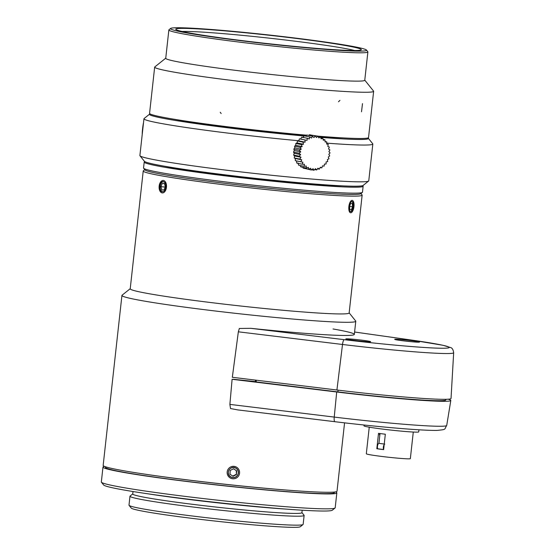 <?xml version="1.0" encoding="UTF-8"?>
<svg xmlns="http://www.w3.org/2000/svg" width="555" height="555" viewBox="0 0 555 555"><rect width="100%" height="100%" fill="white"/><g stroke="black" fill="none" stroke-linecap="round" stroke-linejoin="round"><path stroke-width="0.83" d="M378.517 433.33A22.151 1.006 6.3 0 0 385.33 434.218L383.63 449.626A22.151 1.006 -173.7 0 1 376.817 448.738L378.517 433.33M369.248 427.177L366.314 453.782A22.151 1.006 6.3 0 0 383.671 456.682A22.151 1.006 6.3 0 0 408.425 458.839A22.151 1.006 6.3 0 0 410.346 458.638L413.288 432.04M383.63 449.571L377.74 448.801A3.004 1.214 -82.6 0 1 377.462 446.31A3.004 1.214 -82.6 0 1 378.926 443.348L384.823 444.118M383.637 449.564A3.004 1.214 -82.6 0 1 383.366 447.08A3.004 1.214 -82.6 0 1 384.178 444.611M418.949 429.799L418.713 431.894A27.535 1.249 -173.7 0 1 416.319 432.137A27.535 1.249 -173.7 0 1 385.558 429.459A27.535 1.249 -173.7 0 1 363.983 425.851L364.073 425.019M384.025 445.998A2.005 0.812 97.4 0 0 383.776 447.087A2.005 0.812 97.4 0 0 383.789 448.176M379.592 433.476L379.44 434.829L379.863 434.829M376.817 448.738L377.712 448.745M379.863 434.808A18.024 0.819 -173.7 0 1 379.447 434.745M380.008 433.531L378.926 443.348M336.92 390.005L342.511 344.475A90.208 4.093 -173.7 0 0 453.664 352.737L451.028 398.49A92.609 4.197 -173.7 0 1 336.92 390.005L232.33 377.296L238.345 331.814L239.351 328.477L250.77 328.317A117.639 5.335 6.3 0 0 344.093 335.463A117.639 5.335 6.3 0 0 354.326 334.422A117.639 5.335 6.3 0 0 333.035 328.962M255.383 381.576A117.639 5.335 -173.7 0 1 233.745 379.301L232.108 379.287L229.881 404.401L334.242 417.083A91.284 4.142 6.3 0 0 446.719 425.463L450.806 400.495A92.609 4.197 6.3 0 0 448.267 399.198M334.804 421.689L237.783 409.909L230.512 408.529L229.881 404.401M232.108 379.287L336.698 391.996A92.609 4.197 6.3 0 0 450.806 400.495M445.901 399.302L445.831 399.94A87.6 3.975 -173.7 0 1 337.891 391.906L255.446 381.833M335.04 508.026L332.278 510.232A115.135 5.217 -173.7 0 1 171.162 497.009A115.135 5.217 -173.7 0 1 103.639 484.987L101.426 482.233A117.639 5.335 6.3 0 0 170.413 494.512A117.639 5.335 6.3 0 0 335.04 508.026A117.639 5.335 6.3 0 0 335.185 507.797L336.836 492.889A117.639 5.335 6.3 0 0 335.511 491.903M104.486 466.401A117.639 5.335 6.3 0 0 102.98 467.067L101.336 481.983A117.639 5.335 6.3 0 0 101.426 482.233M303.03 524.551L300.269 526.757A85.095 3.857 -173.7 0 1 181.18 516.982A85.095 3.857 -173.7 0 1 131.278 508.102L129.065 505.348A87.6 3.975 6.3 0 0 180.437 514.492A87.6 3.975 6.3 0 0 303.03 524.551A87.6 3.975 6.3 0 0 303.141 524.385L304.126 515.435A87.6 3.975 -173.7 0 1 181.423 505.543A87.6 3.975 -173.7 0 1 129.981 496.212A87.6 3.975 -173.7 0 1 130.092 496.038L132.756 493.915M129.981 496.212L128.996 505.154A87.6 3.975 6.3 0 0 129.065 505.348M301.92 512.591L304.057 515.248A87.6 3.975 -173.7 0 1 304.126 515.435M133.02 491.529L132.742 493.999A85.095 3.857 6.3 0 0 182.72 503.066A85.095 3.857 6.3 0 0 301.913 512.674L302.184 510.205M147.505 493.749A98.617 4.468 6.3 0 0 177.767 498.05A98.617 4.468 6.3 0 0 287.559 509.206M140.852 473.547A115.135 5.217 6.3 0 0 173.243 478.119A115.135 5.217 6.3 0 0 298.458 490.946M105.533 466.783L105.471 467.345A115.135 5.217 6.3 0 0 173.077 479.61A115.135 5.217 6.3 0 0 334.346 492.611L334.408 492.056M102.98 467.067A117.639 5.335 6.3 0 0 172.064 479.603A117.639 5.335 6.3 0 0 336.836 492.889M144.765 169.663L143.356 170.787A110.126 4.995 6.3 0 0 143.225 171.002A110.126 4.995 6.3 0 0 207.896 182.734A110.126 4.995 6.3 0 0 362.144 195.173A110.126 4.995 6.3 0 0 362.061 194.937L360.93 193.528M143.225 171.002L130.217 288.801A110.126 4.995 6.3 0 0 194.888 300.532A110.126 4.995 6.3 0 0 349.144 312.971L362.144 195.173M165.883 187.215C165.376 190.15 164.218 191.676 162.407 191.808C158.584 191.836 159.452 180.972 163.191 181.575C165.106 182.061 166 183.948 165.883 187.215M353.389 206.585C352.938 209.804 352.057 211.497 350.746 211.67C347.923 211.621 349.366 200.827 352.078 201.493C353.202 201.909 353.639 203.609 353.389 206.585M130.231 288.69L122.079 295.204A117.639 5.335 6.3 0 0 121.933 295.433A117.639 5.335 6.3 0 0 191.01 307.969A117.639 5.335 6.3 0 0 355.783 321.248A117.639 5.335 6.3 0 0 355.686 320.998L349.157 312.86M235.847 468.059A5.134 5.099 -60.8 0 1 238.379 473.054A5.134 5.099 -60.8 0 1 230.845 477.022M238.435 473.082C237.29 477.085 234.772 478.403 230.866 477.036C224.955 474.102 230.283 464.597 235.868 468.073C237.72 469.218 238.574 470.883 238.435 473.082M121.933 295.433L103.161 465.423A117.639 5.335 6.3 0 0 172.244 477.959A117.639 5.335 6.3 0 0 337.017 491.237L344.565 422.854M238.268 473.047A5.009 4.974 119.2 0 0 233.794 467.546A5.009 4.974 119.2 0 0 228.355 472.159A5.009 4.974 119.2 0 0 233.003 477.515A5.009 4.974 119.2 0 0 238.268 473.047M236.43 474.587L233.086 476.273L229.971 474.213L230.207 470.467L233.558 468.781L236.666 470.841L236.43 474.587L236.333 470.654L233.53 468.795M232.781 476.072L236.097 474.4M351.301 211.15A5.134 2.074 -82.6 0 1 351.246 211.205A5.134 2.074 -82.6 0 1 350.51 211.608M351.835 201.5A5.134 2.074 -82.6 0 1 352.439 202.075A5.134 2.074 -82.6 0 1 352.48 202.138M350.295 211.476A5.009 2.026 97.4 0 0 351.357 211.108A5.009 2.026 97.4 0 0 353.084 206.55A5.009 2.026 97.4 0 0 352.515 202.2A5.009 2.026 97.4 0 0 351.592 201.569M351.37 209.873L349.872 209.651L349.546 206.321L350.725 203.199L352.231 203.421L352.55 206.751L351.37 209.873M352.231 203.421L350.718 203.22M352.55 206.751L349.553 206.363M162.622 191.808A5.134 3.025 94.4 0 1 160.756 190.053A5.134 3.025 94.4 0 1 160.735 190.011M161.269 183.095A5.134 3.025 94.4 0 1 161.297 183.053A5.134 3.025 94.4 0 1 163.406 181.603M164.03 181.846A5.009 2.948 -85.6 0 0 161.241 183.136A5.009 2.948 -85.6 0 0 160.721 189.97A5.009 2.948 -85.6 0 0 163.288 191.662M165.341 186.73L164.065 189.97L161.845 189.956L160.908 186.702L162.185 183.462L164.405 183.476L165.341 186.73M160.908 186.702L165.217 187.035M162.185 183.462L164.446 183.636M144.813 161.616A110.126 4.995 6.3 0 0 144.21 162.053L143.551 168.019A110.126 4.995 6.3 0 0 143.641 168.255L144.966 169.913A108.627 4.926 6.3 0 0 208.666 181.249A108.627 4.926 6.3 0 0 360.681 193.723L362.339 192.405A110.126 4.995 6.3 0 0 362.477 192.19L363.137 186.223A110.126 4.995 6.3 0 0 362.637 185.668M143.641 168.255A110.126 4.995 6.3 0 0 208.222 179.751A110.126 4.995 6.3 0 0 362.339 192.405M144.21 162.053A110.126 4.995 6.3 0 0 208.881 173.791A110.126 4.995 6.3 0 0 363.137 186.223M164.655 166.243A98.866 4.482 6.3 0 0 253.177 178.592A98.866 4.482 6.3 0 0 342.269 185.849M150.072 113.907A110.126 4.995 6.3 0 0 149.614 114.129L144.099 118.534A115.135 5.217 6.3 0 0 143.953 118.763L139.895 155.539A115.135 5.217 6.3 0 0 139.985 155.788L144.404 161.297A110.126 4.995 6.3 0 0 253.233 178.106A110.126 4.995 6.3 0 0 363.109 185.446L368.624 181.034A115.135 5.217 6.3 0 0 368.77 180.812L372.828 144.029A115.135 5.217 6.3 0 0 372.738 143.78L368.312 138.271A110.126 4.995 6.3 0 0 367.916 137.959M139.985 155.788A115.135 5.217 6.3 0 0 253.76 173.361A115.135 5.217 6.3 0 0 368.624 181.034M143.953 118.763A115.135 5.217 6.3 0 0 298.729 140.755M326.701 143.135A115.135 5.217 6.3 0 0 372.828 144.029M149.614 114.129A110.126 4.995 6.3 0 0 304.098 135.975M320.561 137.362A110.126 4.995 6.3 0 0 368.312 138.271M314.664 169.553L316.697 169.969A48.812 20.403 -57.3 0 0 317.953 168.179L319.34 169.171A48.812 21.319 -68.3 0 0 320.297 167.221L321.838 167.881A48.812 21.59 -79.4 0 0 322.476 165.841L324.113 166.139A48.812 21.201 -90.5 0 0 324.418 164.072L326.097 164.002A48.812 20.174 -101.5 0 0 326.062 161.97L327.727 161.533A48.812 18.53 -112.1 0 0 327.374 159.604L328.955 158.806A48.812 16.324 -122.4 0 0 328.296 157.03L329.746 155.906A48.812 13.625 -132.3 0 0 328.803 154.345L330.079 152.916A48.812 10.503 -141.9 0 0 328.893 151.619L329.934 149.933A48.812 7.069 -151.2 0 0 328.546 148.941L329.323 147.047A48.812 3.42 -160.2 0 0 327.783 146.388L328.262 144.342L326.624 144.043L326.784 141.9A48.812 4.079 -178.2 0 1 325.112 141.969L324.939 139.798A48.812 7.694 172.7 0 1 323.274 140.235L322.767 138.105A48.812 11.079 163.4 0 1 321.185 138.889L320.353 136.856A48.812 14.132 153.8 0 1 318.896 137.98L317.758 136.107A48.812 16.754 143.8 0 1 316.489 137.529L315.067 135.871A48.812 18.863 133.4 0 1 314.026 137.55L312.361 136.155A48.812 20.403 122.7 0 1 311.584 138.049L309.718 136.96A48.812 21.319 111.7 0 1 309.239 139L307.22 138.244A48.812 21.59 100.6 0 1 307.061 140.38L304.952 139.985A48.812 21.201 89.5 0 1 305.118 142.149L302.968 142.122A48.812 20.174 78.5 0 1 303.467 144.251L301.337 144.591A48.812 18.53 67.9 0 1 302.163 146.624L300.102 147.318A48.812 16.324 57.6 0 1 301.24 149.191L299.311 150.218A48.812 13.625 47.7 0 1 300.727 151.876L298.985 153.208A48.812 10.503 38.1 0 1 300.644 154.602L299.124 156.191A48.812 7.069 28.8 0 1 300.99 157.28L299.735 159.077A48.812 3.42 19.8 0 1 301.747 159.833L300.796 161.782L302.905 162.185L302.274 164.225A48.812 4.079 1.8 0 0 304.424 164.252L304.126 166.327A48.812 7.694 -7.3 0 0 306.256 165.987L306.291 168.026A48.812 11.079 -16.6 0 0 308.351 167.332L308.712 169.268A48.812 14.132 -26.2 0 0 310.633 168.241L311.3 170.017L313.048 168.692L313.991 170.253L315.511 168.671L316.704 169.969M311.3 170.017L305.583 168.63M308.705 169.268L303.197 168.137L302.683 167.284M306.291 168.026L300.782 166.895L300.193 165.522M304.119 166.327L298.618 165.196L298 162.941M296.772 163.094L296.488 160.867M300.796 161.782L295.288 160.652L295.329 158.515L294.233 157.953L294.566 155.962L293.623 155.06L294.219 153.284L293.477 152.077L294.31 150.558L293.81 149.094L294.816 147.873L294.601 146.187L295.739 145.306L295.829 143.461L297.05 142.933L297.459 140.991L298.694 140.831L299.443 138.854L300.637 139.062L301.719 137.12L307.22 138.244M302.815 137.682L304.209 135.829L309.718 136.953M305.743 136.142L306.853 135.031L312.361 136.155M308.691 135.399L309.558 134.74L315.074 135.871M311.841 135.205L317.765 136.107M311.632 169.774L313.991 170.253M296.765 163.094L302.274 164.225M295.329 158.515L301.747 159.833M294.226 157.946L299.735 159.077M294.566 155.962L300.99 157.28M293.616 155.06L299.124 156.184M294.219 153.284L300.644 154.602M293.477 152.077L298.978 153.201M294.31 150.558L300.727 151.876M293.803 149.087L299.311 150.218M294.816 147.873L301.24 149.191M294.594 146.187L300.102 147.311M295.739 145.306L302.163 146.624M295.829 143.461L301.337 144.584M297.05 142.933L303.467 144.251M297.459 140.991L302.968 142.115M298.694 140.831L305.118 142.149M299.443 138.854L304.952 139.978M300.637 139.062L307.061 140.38M317.911 136.357L320.353 136.856M320.693 137.675L322.774 138.105M323.086 139.423L324.939 139.798M325.077 141.553L326.791 141.9M326.631 144.009L328.234 144.335M320.145 167.534L321.838 167.881M317.522 168.803L319.34 169.171M354.596 50.512A90.604 4.107 6.3 0 0 305.09 42.464A90.604 4.107 6.3 0 0 182.151 31.475M306.513 39.738A93.358 4.232 -173.7 0 1 361.222 49.867A93.358 4.232 -173.7 0 1 268.079 43.651A93.358 4.232 -173.7 0 1 175.824 29.394A93.358 4.232 -173.7 0 1 306.513 39.738M228.431 39.127A98.617 4.468 6.3 0 0 366.48 50.047A98.617 4.468 6.3 0 0 269.036 35A98.617 4.468 6.3 0 0 170.649 28.43A98.617 4.468 6.3 0 0 228.431 39.127M170.649 28.43L168.991 29.755A100.115 4.537 6.3 0 0 168.866 29.942A100.115 4.537 6.3 0 0 227.661 40.612A100.115 4.537 6.3 0 0 367.889 51.92A100.115 4.537 6.3 0 0 367.812 51.698L366.48 50.047M168.866 29.942L165.737 58.275A100.115 4.537 6.3 0 0 224.532 68.945A100.115 4.537 6.3 0 0 364.76 80.246L367.889 51.92M165.751 58.178L154.831 66.905A110.126 4.995 6.3 0 0 154.692 67.12A110.126 4.995 6.3 0 0 219.364 78.852A110.126 4.995 6.3 0 0 373.619 91.291A110.126 4.995 6.3 0 0 373.529 91.048L364.774 80.149M174.228 119.263A97.611 4.426 6.3 0 0 219.239 126.11A97.611 4.426 6.3 0 0 306.346 135.531M318.681 136.516A97.611 4.426 6.3 0 0 343.17 137.911M373.432 90.937A110.154 4.995 -173.7 0 1 373.64 91.291A110.154 4.995 -173.7 0 1 263.604 84.166A110.154 4.995 -173.7 0 1 154.665 67.113A110.154 4.995 -173.7 0 1 154.949 66.815M154.665 67.113L149.566 113.345A110.154 4.995 6.3 0 0 162.011 117.063A110.154 4.995 6.3 0 0 162.712 117.202A110.154 4.995 6.3 0 0 170.017 118.548A110.154 4.995 6.3 0 0 170.891 118.694A110.154 4.995 6.3 0 0 179.751 120.157A110.154 4.995 6.3 0 0 180.791 120.324A110.154 4.995 6.3 0 0 191.031 121.871A110.154 4.995 6.3 0 0 192.203 122.044A110.154 4.995 6.3 0 0 203.629 123.654A110.154 4.995 6.3 0 0 204.927 123.834A110.154 4.995 6.3 0 0 217.317 125.479A110.154 4.995 6.3 0 0 218.698 125.652A110.154 4.995 6.3 0 0 231.81 127.296A110.154 4.995 6.3 0 0 233.253 127.47A110.154 4.995 6.3 0 0 246.829 129.079A110.154 4.995 6.3 0 0 248.314 129.246A110.154 4.995 6.3 0 0 306.679 135.198M317.779 136.142A110.154 4.995 6.3 0 0 368.541 137.515L373.64 91.291M234.057 466.346A6.258 6.216 -60.8 0 1 238.386 476.225A6.258 6.216 -60.8 0 1 227.668 475.094A6.258 6.216 -60.8 0 1 234.057 466.346M348.866 206.564A6.258 2.532 -82.6 0 1 353.278 201.215A6.258 2.532 -82.6 0 1 352.092 211.975A6.258 2.532 -82.6 0 1 348.866 206.564M163.489 180.479A6.258 3.684 94.4 0 1 165.612 190.344A6.258 3.684 94.4 0 1 159.306 189.248A6.258 3.684 94.4 0 1 163.489 180.479M142.246 134.192A6.258 0.423 -83.5 0 1 142.607 128.6A6.258 0.423 -83.5 0 1 143.516 122.724M395.764 339.216A12.515 0.569 -173.7 0 1 412.205 340.742A12.515 0.569 -173.7 0 1 418.463 342.185A12.515 0.569 -173.7 0 1 402.021 340.659A12.515 0.569 -173.7 0 1 395.764 339.216M346.903 338.834A12.515 0.569 -173.7 0 1 363.338 340.361A12.515 0.569 -173.7 0 1 369.602 341.804A12.515 0.569 -173.7 0 1 353.16 340.277A12.515 0.569 -173.7 0 1 346.903 338.834M250.77 328.317L344.225 339.674A85.206 3.864 6.3 0 0 441.801 348.242A85.206 3.864 6.3 0 0 412.421 340.208L354.596 332.015M344.225 339.674A5.009 1.172 96.9 0 0 342.511 344.475L238.345 331.814M412.421 340.208A5.009 2.81 -81.9 0 1 412.573 340.222L354.596 332.008M336.698 391.996L334.242 417.083A5.009 1.172 96.9 0 0 334.859 421.703A5.009 1.172 96.9 0 0 334.915 421.703M256.306 380.21L256.112 381.972M337.891 391.906L338.085 390.151M339.931 100.372L338.501 101.766M362.498 103.625L361.513 111.77M220.238 112.256L221.147 113.525M379.669 434.773L379.807 433.51M418.588 342.185L418.206 342.164C415.556 342.393 394.688 339.868 395.444 339.584L395.59 339.646M369.727 341.804L369.346 341.783C366.695 342.012 345.827 339.487 346.584 339.202L346.729 339.265M453.664 352.737C453.248 349.657 452.172 347.909 450.452 347.506L442.987 345.279L412.573 340.222M446.719 425.463C443.986 429.716 446.893 429.39 437.25 430.396C429.098 430.534 416.083 429.709 403.103 428.675C382.006 426.968 359.258 424.644 334.859 421.703L237.783 409.909M255.355 381.84L255.543 380.119M354.326 334.422L355.783 321.248"/></g></svg>

